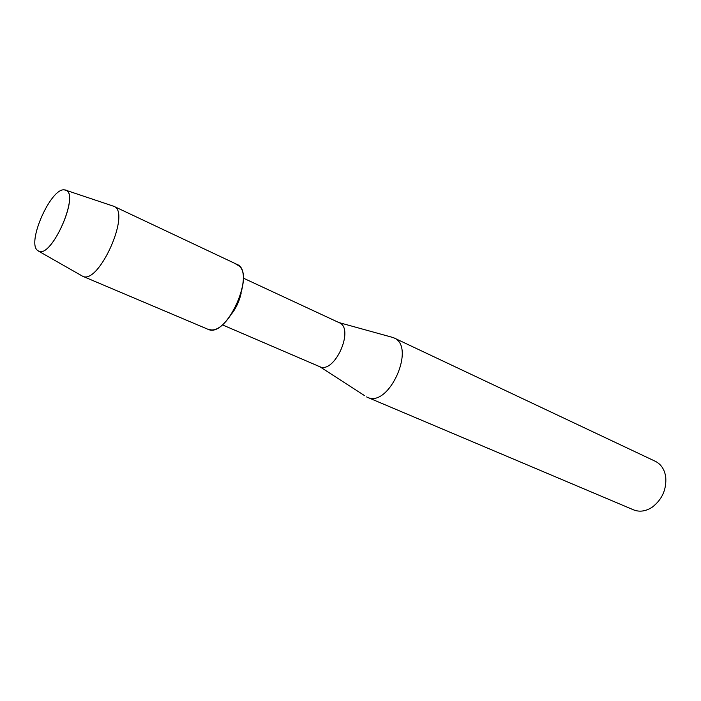 <?xml version="1.0" encoding="UTF-8"?>
<svg xmlns="http://www.w3.org/2000/svg" width="701" height="701" viewBox="0 0 701 701"><rect width="100%" height="100%" fill="white"/><g stroke="black" fill="none" stroke-linecap="round" stroke-linejoin="round"><path stroke-width="1.05" d="M38.818 251.265C52.303 258.056 80.72 191.434 65.027 189.936L64.045 189.831C50.831 188.499 27.295 241.118 37.1 250.082L38.818 251.265C51.646 257.95 79.686 194.869 65.947 190.26L64.045 189.831C50.831 188.499 27.295 241.118 37.1 250.082L38.818 251.265M232.25 313.119C236.588 307.126 239.54 300.51 241.126 293.281M207.601 329.128L210.87 329.873C228.859 332.309 253.175 277.964 239.365 266.178L235.571 263.865M364.695 395.714L319.875 366.746C334.859 373.852 354.785 328.436 339.214 322.705L243.212 278.069M366.57 396.915L367.569 397.371C389.108 407.894 416.306 346.329 393.874 337.864L390.983 336.953M367.306 397.265L633.879 509.986C639.82 512.203 645.945 511.248 652.263 507.147C662.13 499.515 666.625 489.473 665.731 477.03C664.557 469.442 661.078 464.202 655.312 461.293L393.874 337.864M81.412 275.546L82.779 276.299C98.937 284.834 131.245 212.105 113.877 206.322L112.572 205.884M208.074 329.33C226.852 338.82 256.724 271.348 236.859 264.338L113.842 206.304M338.89 322.556L393.13 337.549M222.305 324.817L319.577 366.623M65.947 190.26L113.877 206.322M82.569 276.212L207.838 329.233M38.686 251.212L82.613 276.229"/></g></svg>
